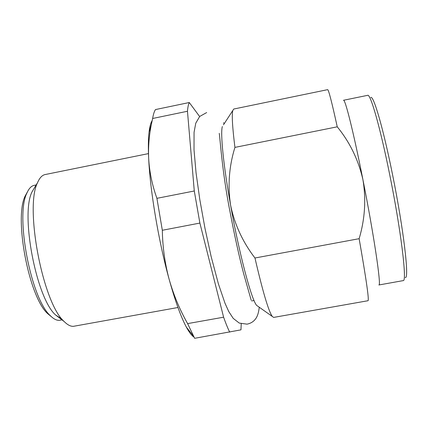 <?xml version="1.0" encoding="UTF-8"?>
<svg xmlns="http://www.w3.org/2000/svg" width="428" height="428" viewBox="0 0 428 428"><rect width="100%" height="100%" fill="white"/><g stroke="black" fill="none" stroke-linecap="round" stroke-linejoin="round"><path stroke-width="0.64" d="M62.017 319.893L59.187 320.342C56.507 320.444 53.602 318.935 50.472 315.816C31.019 299.199 15.007 215.632 26.943 193.001C28.911 188.475 31.346 185.918 34.251 185.329L36.166 184.944M177.952 307.502L73.45 326.323C70.641 326.505 67.57 324.927 64.237 321.589C42.939 303.57 24.471 207.163 37.6 182.553C39.643 177.818 42.158 175.148 45.149 174.549L148.473 153.609M370.792 97.477C373.553 95.251 383.226 128.261 392.449 174.164C403.62 228.959 409.489 279.612 405.279 277.494M223.475 124.821L233.763 109.028L327.639 89.655C328.592 89.613 331.791 102.003 337.243 126.816C349.788 142.182 358.332 159.735 362.885 179.471C353.656 132.669 345.118 98.686 343.486 100.275L367.684 95.326C370.455 93.497 380.214 127.362 389.63 174.298C400.886 229.649 407.13 281.266 403.31 280.597L378.871 284.984M232.762 110.665C231.714 115.105 232.436 127.346 234.929 147.393C229.103 166.171 227.648 185.394 230.558 205.049C239.14 253.478 251.461 299.707 256.613 305.362L273.647 317.41L368.069 300.713C369.161 299.637 366.186 278.965 359.14 238.69C364.982 218.986 366.229 199.245 362.885 179.471C373.863 234.662 381.412 285.851 378.946 284.952M337.243 126.816L234.929 147.393M222.351 126.528C220.249 132.926 223.405 165.331 230.558 205.049C234.539 224.309 242.676 241.959 254.965 258.004C262.653 291.184 268.383 310.6 272.149 316.255M51.376 316.688L47.877 313.826C29.067 297.728 13.739 217.718 25.268 195.81L27.462 191.856M62.114 319.218L55.699 315.056C36.396 298.637 20.212 214.166 32.084 191.776L34.957 186.972M193.889 337.018C191.696 335.622 189.208 332.363 186.426 327.238C180.937 317.009 175.164 300.98 169.097 279.158C158.569 241.162 150.073 190.508 148.66 158.237C148.152 147.425 148.286 138.731 149.051 132.14C149.709 126.624 150.742 122.783 152.159 120.61M241.232 323.809L240.969 329.849L194.633 338.307L187.619 323.611C179.717 309.669 173.543 294.849 169.097 279.158C164.882 263.413 162.624 247.117 162.324 230.275L156.916 198.325C152.138 185.046 149.388 171.681 148.66 158.237C148.2 146.916 149.078 135.762 151.293 124.767L152.641 118.481C153.331 114.313 154.283 111.339 155.492 109.568L189.283 102.522L199.625 116.528M254.965 258.004L359.14 238.69M162.324 230.275L199.887 223.074L223.603 317.202L187.619 323.611M152.641 118.481L187.464 111.259L194.285 190.99L156.916 198.325M199.887 223.074L194.285 190.99M229.686 332.139C227.819 328.351 225.791 323.375 223.603 317.202M187.464 111.259C187.817 107.144 188.422 104.229 189.283 102.522M254.034 300.52L251.696 300.943M47.877 313.826L50.472 315.816M25.268 195.81L26.943 193.001M55.699 315.056L64.237 321.589M32.084 191.776L37.6 182.553M186.426 327.238L193.151 335.659M149.051 132.14L151.293 124.767M219.222 133.365C219.821 134.874 222.079 172.099 229.986 211.576C234.437 235.133 239.006 255.874 243.687 273.802L251.177 300.167M206.671 112.564L199.71 116.443L195.767 123.189L194.061 132.322L194.018 149.837L196.029 172.623L199.801 199.566L205.001 228.45L211.154 256.607L218.419 283.925L224.984 303.217L228.782 311.605L233.212 318.368L239.247 323.076L247.063 324.156M259.261 307.218C258.662 312.761 257.34 316.768 255.302 319.235C253.355 321.744 250.658 323.375 247.202 324.13L247.154 324.14M223.544 122.697L224.128 123.82"/></g></svg>
